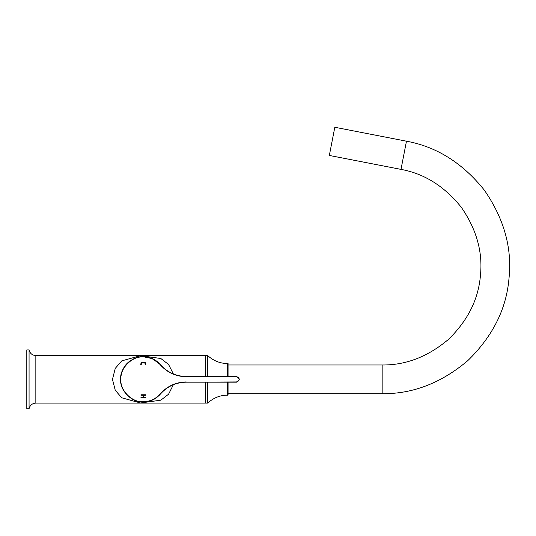 <?xml version="1.0" encoding="UTF-8"?>
<svg xmlns="http://www.w3.org/2000/svg" width="536" height="536" viewBox="0 0 536 536"><rect width="100%" height="100%" fill="white"/><g stroke="black" fill="none" stroke-linecap="round" stroke-linejoin="round"><path stroke-width="0.8" d="M159.246 395.327L160.438 394.034C167.306 386.335 175.902 382.382 186.213 382.168L236.53 382.168C240.175 380.279 240.175 378.396 236.53 376.513L186.213 376.513C175.902 376.299 167.306 372.339 160.438 364.641L152.358 358.638L143.253 356.728C150.134 356.869 155.862 359.509 160.438 364.641C163.152 367.937 166.803 370.765 171.406 373.11M129.705 361.237L129.685 361.251C124.218 365.117 121.203 371.147 120.64 379.341M173.376 384.687L168.579 394.201L160.847 400.171L140.506 403.005L121.746 397.786L115.253 390.275L112.466 379.341L115.267 368.379L121.773 360.869L140.532 355.67L160.84 358.504L168.572 364.467L173.376 373.987M156.834 397.417L160.519 393.94M171.406 385.572C166.817 387.91 163.158 390.731 160.438 394.034C155.862 399.173 150.134 401.806 143.253 401.953C148.8 401.745 153.323 400.238 156.82 397.431M227.485 382.168L227.485 395.166C220.149 395.166 213.549 397.806 207.7 403.085L205.442 403.085L205.442 382.168L205.442 403.085L35.845 403.085C32.247 403.36 29.983 405.243 29.065 408.733L29.065 349.941C29.983 353.432 32.247 355.321 35.845 355.596L35.845 403.085M35.845 379.341L35.845 403.085L35.845 379.341M207.7 376.513L207.7 355.596L205.442 355.596L205.442 376.513L205.442 355.596L35.845 355.596M228.055 393.699L382.161 393.699C412.78 394.034 441.342 383.005 467.834 360.594C492.678 336.374 506.399 309.004 508.992 278.486C512.269 248.034 504.021 218.554 484.256 190.039C462.528 162.984 436.599 146.703 406.469 141.196L334.812 127.266L329.332 155.453L400.995 169.383C424.331 173.651 444.411 186.267 461.248 207.218C476.558 229.308 482.943 252.148 480.41 275.739C478.393 299.376 467.767 320.575 448.525 339.335C428.003 356.695 405.879 365.244 382.161 364.983L228.055 364.983M29.065 408.733L26.8 408.733L26.8 349.941L29.065 349.941M227.485 395.166L228.055 395.166L228.055 382.168M228.055 376.513L228.055 363.508L227.485 363.508L227.485 376.513M207.7 403.085L207.7 382.168M140.968 395.28L140.968 394.771L145.544 394.771L145.544 395.28L143.762 395.28L143.762 397.317L145.799 397.571L140.968 397.826L140.968 397.317L143.253 397.317L143.253 395.28L140.968 395.28M145.799 363.649L145.544 364.922L145.068 363.107L141.986 362.885L141.444 363.113L141.223 364.668L140.713 364.668L141.082 362.751L141.986 362.376L144.526 362.376L145.43 362.751L145.799 363.649M143.253 356.728C132.07 355.716 119.629 368.152 120.64 379.341C119.629 390.53 132.07 402.965 143.253 401.953C132.07 402.965 119.629 390.53 120.64 379.341C119.629 368.152 132.07 355.716 143.253 356.728C150.134 356.869 155.862 359.509 160.438 364.641L160.271 364.788C167.185 372.54 175.835 376.52 186.213 376.741L236.53 376.741C239.887 378.47 239.887 380.205 236.53 381.94L236.53 382.168M406.469 141.196L400.995 169.383M382.161 393.699L382.161 364.983M236.53 381.94L186.213 382.168M186.213 381.94C175.835 382.155 167.185 386.141 160.271 393.893L160.438 394.034M160.271 393.893C155.735 398.972 150.067 401.585 143.253 401.725C132.178 402.724 119.87 390.416 120.868 379.341C119.87 368.266 132.178 355.951 143.253 356.949C150.067 357.097 155.735 359.71 160.271 364.788M207.7 355.596C213.549 360.869 220.149 363.508 227.485 363.508"/></g></svg>
